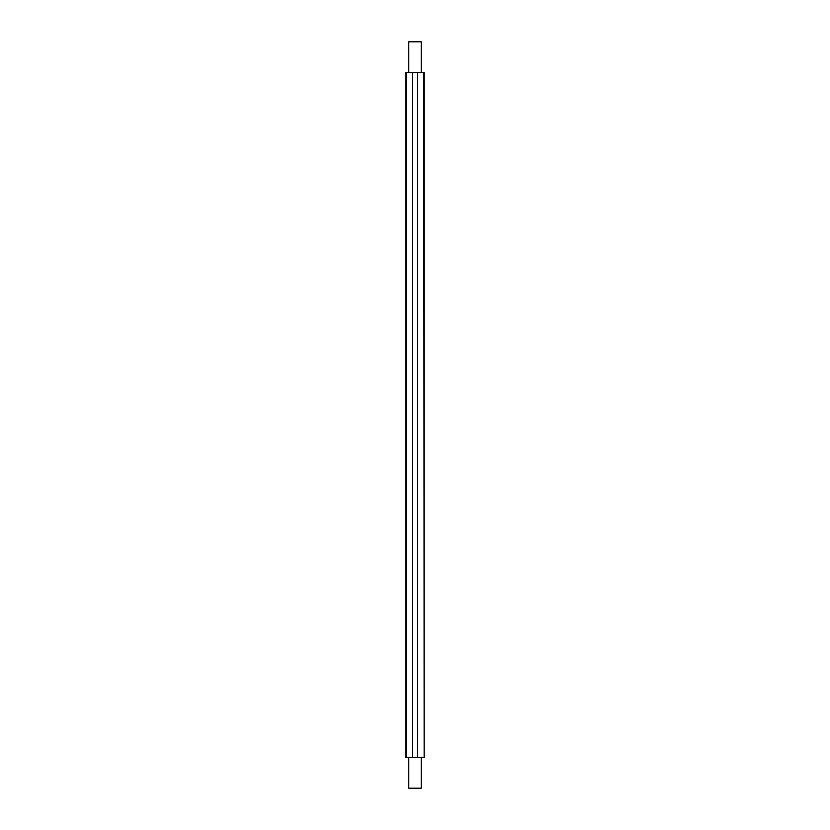 <?xml version="1.0" encoding="UTF-8"?>
<svg xmlns="http://www.w3.org/2000/svg" width="830" height="830" viewBox="0 0 830 830"><rect width="100%" height="100%" fill="white"/><g stroke="black" fill="none" stroke-linecap="round" stroke-linejoin="round"><path stroke-width="1.25" d="M408.775 41.811L421.225 41.811L408.775 41.811L408.775 72.625M421.225 788.189L408.775 788.189L421.225 788.189L421.225 757.375M408.775 788.189L408.775 757.375M421.225 41.811L421.225 72.625M423.829 757.375L405.849 757.375L405.849 72.625L424.151 72.625L424.151 757.375L423.829 72.625M417.583 757.375L417.583 72.625M412.417 757.375L412.417 72.625M406.171 757.375L406.171 72.625"/></g></svg>
